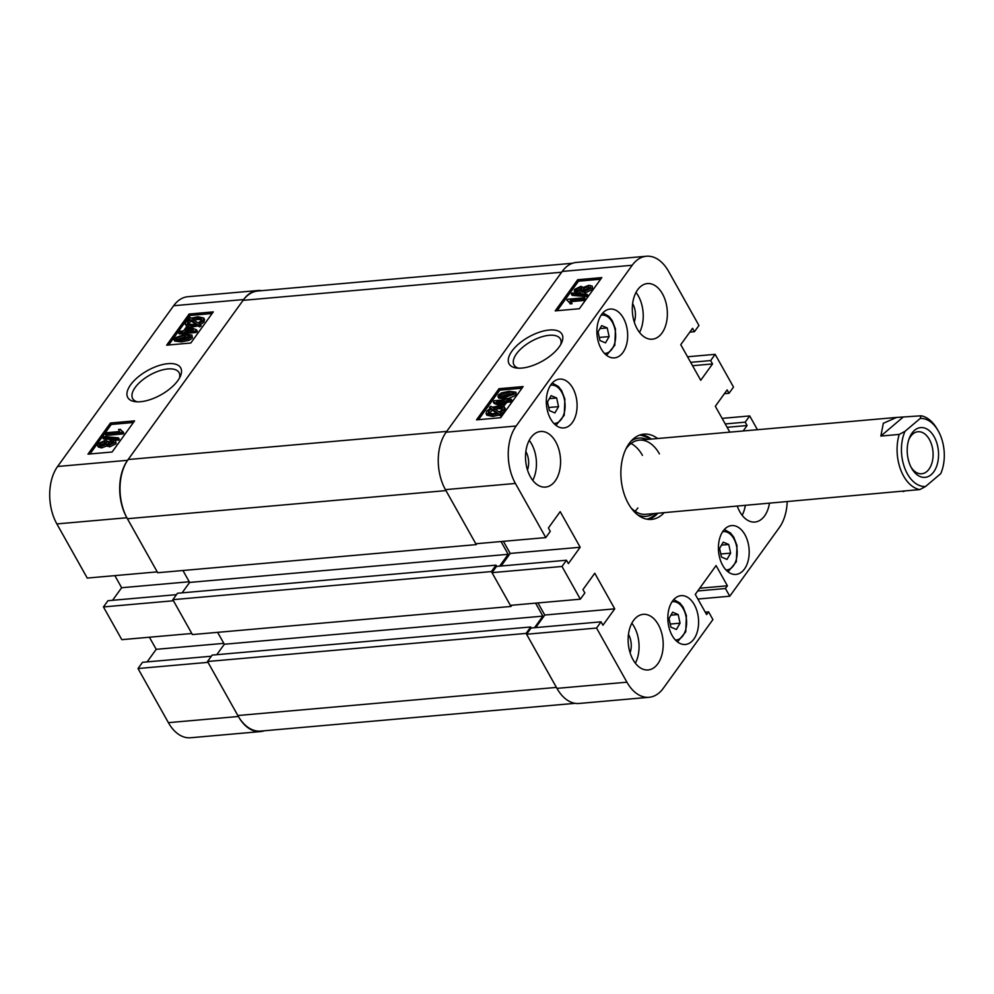 <?xml version="1.0" encoding="UTF-8"?>
<svg xmlns="http://www.w3.org/2000/svg" width="994" height="994" viewBox="0 0 994 994"><rect width="100%" height="100%" fill="white"/><g stroke="black" fill="none" stroke-linecap="round" stroke-linejoin="round"><path stroke-width="1.49" d="M140.502 401.725A30.329 13.866 -29.3 0 0 180.411 376.179A30.329 13.866 -29.3 0 0 167.974 363.667A30.329 13.866 -29.3 0 0 132.562 382.367A30.329 13.866 -29.3 0 0 135.035 401.651A30.329 13.866 -29.3 0 0 140.502 401.725M179.429 378.142A26.565 12.139 -29.3 0 0 179.044 372.613A26.565 12.139 -29.3 0 0 167.911 368.948A26.565 12.139 -29.3 0 0 141.446 380.864A26.565 12.139 -29.3 0 0 132.699 398.619A26.565 12.139 -29.3 0 0 137.222 401.824M115.627 440.653L116.074 443.722L109.651 446.878L107.277 445.734L101.624 447.909L98.344 447.064L97.536 445.623L97.921 443.833L105.339 440.267L108.346 441.696L112.869 439.932L115.627 440.653L116.074 443.722M118.472 437.845L119.28 439.286L118.621 440.205L103.364 438.851L102.556 437.41L103.214 436.503L118.472 437.845L117.814 438.752L102.556 437.41M120.796 430.178L122.933 431.669L122.349 432.477L105.24 433.98L106.134 432.75L119.516 431.57L118.534 429.495L120.51 429.321L121.343 430.849M122.933 431.669L123.741 433.111L123.157 433.918L106.047 435.434L105.24 433.98M133.42 422.5L111.266 424.45L89.945 453.972M191.917 335.09L192.389 338.035L189.059 340.333L181.48 341.886L174.72 341.041L173.913 339.6L174.261 338.109L185.145 334.257L191.917 335.09L192.389 338.035M196.489 329.797L195.607 331.014L184.635 331.984L183.741 333.214L181.765 333.388L182.66 332.158L178.498 332.518L179.392 331.288L183.555 330.915L186.487 326.852L188.462 326.678L196.489 329.797L197.297 331.238L196.414 332.456L185.443 333.425L184.822 334.282M181.952 333.736L179.305 333.972L178.498 332.518M200.316 324.479L198.812 325.448L197.433 324.491L191.183 325.771L185.369 324.529L185.866 322.031L189.63 319.037L188.288 318.105L189.953 317.248L191.345 318.204L197.769 316.738L203.708 318.018L203.149 320.565L199.148 323.659L201.136 325.92L199.62 326.889L198.241 325.933L190.078 327.299M187.158 326.79L185.369 324.529M203.708 318.018L204.528 319.459L203.956 322.006L199.956 325.1M212.107 313.508L189.941 315.471L168.632 344.993M57.59 466.484L173.652 305.73A40.94 25.571 -95 0 1 187.878 296.709L257.868 290.534A40.94 25.571 85 0 0 243.642 299.554L127.58 460.309A40.94 25.571 85 0 0 126.859 517.75L157.238 571.885L87.248 578.061L56.869 523.925A40.94 25.571 -95 0 1 57.59 466.484L127.58 460.309M138.017 668.527L208.007 662.352L238.386 716.488A40.94 25.571 85 0 0 260.527 731.584L190.537 737.759A40.94 25.571 -95 0 1 168.396 722.663L138.017 668.527L142.515 662.302L211.349 656.226M147.124 661.892L156.207 649.331L149.411 637.229M103.451 606.936L173.441 600.761L191.805 633.489L121.815 639.664L103.451 606.936L107.948 600.711L176.447 594.66M112.558 600.301L121.641 587.727L114.844 575.625M260.527 731.584A40.94 25.571 85 0 0 264.416 730.752M261.844 290.67A40.94 25.571 85 0 0 257.868 290.534M190.786 343.029L213.275 311.892L189.133 314.029L166.657 345.166L190.786 343.029M112.098 452.009L134.588 420.872L110.446 423.009L87.969 454.146L112.098 452.009M189.245 581.763L121.641 587.727M223.812 643.354L156.207 649.331M111.266 424.45L110.446 423.009M189.941 315.471L189.133 314.029M198.812 325.448L199.62 326.889M197.433 324.491L198.241 325.933M191.183 325.771L191.991 327.212M188.288 318.105L189.009 319.397M203.149 320.565L203.956 322.006M196.899 317.981L192.351 318.912L198.179 322.988L201.198 320.702L201.596 318.888L196.899 317.981L197.707 319.422L193.159 320.354M201.695 319.708L197.707 319.422M187.804 321.894L187.456 323.609L192.053 324.529L196.414 323.783L190.587 319.708L187.804 321.894L188.164 324.243M190.587 319.708L191.395 321.149L188.612 323.348M195.483 324.007L191.395 321.149M195.607 331.014L196.414 332.456M184.635 331.984L185.443 333.425M183.741 333.214L184.362 334.332M181.765 333.388L182.424 334.568M187.58 327.896L185.53 330.741L193.159 330.07L187.58 327.896L188.388 329.337L187.506 330.567M190.798 330.281L188.388 329.337M191.581 336.593L188.251 338.892L189.059 340.333M188.251 338.892L180.672 340.445L181.48 341.886M180.672 340.445L173.913 339.6M189.854 336.693C189.382 335.239 187.518 334.841 184.25 335.487L175.988 337.985C176.435 339.463 178.299 339.861 181.579 339.202L189.854 336.693L189.991 335.96M175.851 338.73L175.988 337.985L176.683 339.24M184.25 335.487L185.07 336.941L176.795 339.426M189.73 336.854L185.07 336.941M119.516 431.57L119.727 432.303M122.349 432.477L123.157 433.918M117.814 438.752L118.621 440.205M115.267 442.28L108.843 445.424L109.651 446.878M108.843 445.424L106.47 444.293L100.816 446.468L101.624 447.909M107.389 446.306L106.47 444.293M100.816 446.468L97.536 445.623M109.104 442.38L108.346 441.696M113.515 442.442L112.024 441.174L108.234 442.926L109.738 444.194L113.676 441.609M108.06 443.759L108.234 442.926L108.942 444.194M112.024 441.174L112.831 442.616L109.042 444.368M106.495 443.051L104.457 441.51L99.673 443.672L101.711 445.225L106.495 443.051L106.706 442.069M99.462 444.691L99.673 443.672L100.419 445.213M104.457 441.51L105.265 442.951L100.481 445.126M106.557 442.976L105.265 442.951M549.284 330.02A30.329 13.866 -29.3 0 0 513.873 348.708A30.329 13.866 -29.3 0 0 516.346 367.991A30.329 13.866 -29.3 0 0 521.813 368.078A30.329 13.866 -29.3 0 0 561.722 342.52A30.329 13.866 -29.3 0 0 549.284 330.02M560.74 344.483A26.565 12.139 -29.3 0 0 560.355 338.954A26.565 12.139 -29.3 0 0 549.222 335.289A26.565 12.139 -29.3 0 0 522.757 347.217A26.565 12.139 -29.3 0 0 514.01 364.96A26.565 12.139 -29.3 0 0 518.533 368.178M530.398 476.809A27.919 17.432 85 0 0 545.507 487.097A27.919 17.432 85 0 0 559.622 470.584A27.919 17.432 85 0 0 555.696 441.771A27.919 17.432 85 0 0 540.599 431.483A27.919 17.432 85 0 0 526.472 447.983A27.919 17.432 85 0 0 530.398 476.809M532.747 480.351A27.919 17.432 85 0 0 531.566 443.908A27.919 17.432 85 0 0 529.218 440.354M637.191 328.902A27.919 17.432 85 0 0 652.288 339.19A27.919 17.432 85 0 0 666.415 322.69A27.919 17.432 85 0 0 662.476 293.864A27.919 17.432 85 0 0 647.38 283.576A27.919 17.432 85 0 0 633.253 300.089A27.919 17.432 85 0 0 637.191 328.902M639.54 332.443A27.919 17.432 85 0 0 638.347 296.001A27.919 17.432 85 0 0 635.998 292.447M737.324 506.232A27.919 17.432 85 0 0 739.809 511.761A27.919 17.432 85 0 0 754.906 522.049A27.919 17.432 85 0 0 769.443 503.386M742.145 515.302A27.919 17.432 85 0 0 745.314 505.524M633.016 659.656A27.919 17.432 85 0 0 648.113 669.956A27.919 17.432 85 0 0 662.24 653.443A27.919 17.432 85 0 0 658.314 624.63A27.919 17.432 85 0 0 643.205 614.342A27.919 17.432 85 0 0 629.09 630.842A27.919 17.432 85 0 0 633.016 659.656M635.365 663.209A27.919 17.432 85 0 0 634.172 626.754A27.919 17.432 85 0 0 631.836 623.213M527.479 469.938A15.506 9.679 85 0 0 525.938 451.686A15.506 9.679 85 0 0 525.851 451.524M634.259 322.031A15.506 9.679 85 0 0 632.731 303.779A15.506 9.679 85 0 0 632.631 303.63M630.084 652.797A15.506 9.679 85 0 0 628.556 634.545A15.506 9.679 85 0 0 628.469 634.383M550.601 418.896A24.502 15.308 85 0 0 563.859 427.929A24.502 15.308 85 0 0 576.247 413.442A24.502 15.308 85 0 0 572.805 388.145A24.502 15.308 85 0 0 559.547 379.112A24.502 15.308 85 0 0 547.147 393.599A24.502 15.308 85 0 0 550.601 418.896M601.184 348.844A24.502 15.308 85 0 0 614.441 357.877A24.502 15.308 85 0 0 626.829 343.39A24.502 15.308 85 0 0 623.387 318.092A24.502 15.308 85 0 0 610.13 309.059A24.502 15.308 85 0 0 597.729 323.547A24.502 15.308 85 0 0 601.184 348.844M672.118 635.439A24.502 15.308 85 0 0 685.375 644.472A24.502 15.308 85 0 0 697.763 629.985A24.502 15.308 85 0 0 694.321 604.687A24.502 15.308 85 0 0 681.064 595.654A24.502 15.308 85 0 0 668.664 610.142A24.502 15.308 85 0 0 672.118 635.439M722.7 565.375A24.502 15.308 85 0 0 735.958 574.42A24.502 15.308 85 0 0 748.345 559.92A24.502 15.308 85 0 0 744.904 534.635A24.502 15.308 85 0 0 731.646 525.59A24.502 15.308 85 0 0 719.246 540.09A24.502 15.308 85 0 0 722.7 565.375M657.63 438.528A42.804 26.726 85 0 0 643.988 434.129A42.804 26.726 85 0 0 629.115 443.56A42.804 26.726 85 0 0 623.573 492.117A42.804 26.726 85 0 0 651.517 519.402A42.804 26.726 85 0 0 664.166 512.68M651.356 439.075A42.804 26.726 85 0 0 640.869 434.701M582.248 291.49L577.725 293.255L574.979 292.534L574.52 289.465L580.943 286.322L583.316 287.452L588.97 285.278L592.25 286.123L592.685 289.353L585.255 292.919L582.248 291.49M592.25 286.123L592.685 289.353M587.23 294.336L588.038 295.777L587.379 296.697L572.122 295.342L571.314 293.901L571.972 292.994L587.23 294.336L586.572 295.243L571.314 293.901M584.559 297.765L583.664 298.995L570.283 300.176L571.252 302.251L569.276 302.424L566.866 300.076L567.437 299.269L584.559 297.765L585.367 299.206L584.472 300.437L571.277 301.604M571.09 301.629L572.059 303.692L570.084 303.866L568.99 301.567M569.251 302.338L566.866 300.076M600.649 279.215L578.496 281.178L557.187 310.7M505.772 398.905L498.677 398.097L498.218 395.152L501.548 392.854L509.114 391.301L515.886 392.145L516.346 395.078L508.17 398.619M515.886 392.145L516.346 395.078M511.301 399.228L510.407 400.458L506.232 400.831L503.299 404.893L501.324 405.067L493.31 401.949L494.18 400.731L505.151 399.762L506.045 398.532L508.021 398.358L507.126 399.588L511.301 399.228L512.109 400.669L511.214 401.911L507.039 402.272L503.436 406.397M500.529 405.887L494.117 403.402L493.31 401.949M504.418 407.217L503.921 409.714L500.156 412.709L501.498 413.641L499.833 414.51L498.454 413.541L492.018 415.007L486.078 413.728L486.638 411.181L490.638 408.087L489.47 407.267L490.986 406.297L492.353 407.254L498.603 405.974L504.418 407.217L505.238 408.658L504.741 411.156L500.964 414.15M501.498 413.641L502.305 415.094L500.641 415.952L499.261 414.983L492.825 416.449L486.886 415.169L486.078 413.728M521.962 388.207L499.808 390.157L478.499 419.679M689.836 332.108L694.446 331.698L698.944 325.473L668.564 271.337A40.94 25.571 85 0 0 646.423 256.241A40.94 25.571 85 0 0 632.196 265.261L516.135 426.016A40.94 25.571 85 0 0 515.414 483.457L445.424 489.632L475.803 543.768L545.793 537.592L515.414 483.457M545.793 537.592L550.278 531.368L548.39 528L560.194 511.649L580.185 547.259L568.382 563.61L566.481 560.243L561.995 566.468L492.005 572.643L510.369 605.371L580.347 599.183L561.995 566.468M580.347 599.183L584.845 592.958L582.956 589.591L594.76 573.24L614.739 608.85L602.936 625.201L601.047 621.834L596.549 628.059L526.572 634.234L556.951 688.37L626.928 682.195L596.549 628.059M626.928 682.195A40.94 25.571 85 0 0 649.082 697.291A40.94 25.571 85 0 0 663.309 688.27L712.909 619.573L708.585 611.869L706.61 614.59L695.278 594.387L716.065 565.586L727.409 585.789L725.446 588.51L729.77 596.214L697.875 599.034M787.211 501.821A40.94 25.571 85 0 1 779.371 527.516L729.77 596.214M757.44 429.719L749.712 415.939L745.214 422.164L747.103 425.531L743.177 430.974M729.844 432.154L715.32 406.273L727.123 389.921L729.012 393.289L733.51 387.064L715.146 354.336L710.648 360.573L712.536 363.941L700.733 380.28L680.753 344.669L692.557 328.331L694.446 331.698M649.082 697.291L579.092 703.466A40.94 25.571 -95 0 1 556.951 688.37M526.572 634.234L531.069 628.009L601.047 621.834M535.679 627.599L544.762 615.038L537.965 602.936M492.005 572.643L496.503 566.418L566.481 560.243M501.113 566.008L510.195 553.434L580.185 547.259M503.399 541.332L510.195 553.434M445.424 489.632A40.94 25.571 -95 0 1 446.144 432.191L562.206 271.437A40.94 25.571 -95 0 1 576.433 262.416L646.423 256.241M722.104 418.375L749.712 415.939M687.55 356.771L715.146 354.336M499 388.716L476.524 419.853L500.653 417.716L523.13 386.579L499 388.716L499.808 390.157M577.688 279.736L555.211 310.873L579.34 308.736L601.817 277.599L577.688 279.736L578.496 281.178M648.349 519.39A42.804 26.726 85 0 0 657.891 513.239M544.762 615.038L614.739 608.85M705.255 612.167L708.585 611.869M699.714 588.237L727.409 585.789M697.751 590.958L725.446 588.51M692.557 365.705L712.536 363.941M690.668 362.338L710.648 360.573M727.123 427.296L747.103 425.531M725.222 423.929L745.214 422.164M724.39 393.699L729.012 393.289M489.47 407.267L490.092 408.385M503.921 409.714L504.741 411.156M499.833 414.51L500.641 415.952M498.454 413.541L499.261 414.983M492.018 415.007L492.825 416.449M491.608 408.758L488.588 411.044L488.191 412.858L492.887 413.765L497.435 412.833L491.608 408.758L492.415 410.199L488.911 413.492M488.588 411.044L489.396 412.498M496.565 413.094L492.415 410.199M497.733 407.217L493.372 407.962L499.212 412.038L501.982 409.851L502.343 408.136L497.733 407.217L498.553 408.658L494.18 409.416M502.43 408.956L498.553 408.658M510.407 400.458L511.214 401.911M506.232 400.831L507.039 402.272M503.299 404.893L504.107 406.347M501.324 405.067L501.833 405.974M508.021 398.358L508.642 399.464M496.627 401.675L502.206 403.85L504.256 401.004L496.627 401.675M503.088 402.62L499.796 402.918M515.538 393.636L504.641 397.488L505.461 398.929M504.641 397.488L497.87 396.656M508.22 392.543L499.932 395.053C500.404 396.507 502.268 396.917 505.536 396.258L513.811 393.761C513.351 392.282 511.488 391.884 508.22 392.543L509.027 393.984L500.74 396.494M499.796 395.786L499.932 395.053L500.628 396.283M513.811 393.761L513.935 393.015M513.687 393.91L509.027 393.984M570.283 300.176L571.687 302.338M583.664 298.995L584.472 300.437M571.252 302.251L572.059 303.692M586.572 295.243L587.379 296.697M591.865 287.912L584.447 291.478L581.44 290.049L576.918 291.814L577.725 293.255M576.918 291.814L574.159 291.093M584.025 288.335L583.316 287.452M584.447 291.478L585.255 292.919M582.31 292.261L581.44 290.049M580.049 287.552L576.284 289.304L577.762 290.571L581.552 288.819L580.049 287.552L580.856 289.005L577.092 290.745M576.122 290.136L576.284 289.304L576.992 290.571M581.552 288.819L581.726 287.987M588.088 286.52L583.292 288.695L585.329 290.236L590.113 288.074L588.088 286.52L588.895 287.962L584.05 290.223M583.093 289.676L583.292 288.695L584.099 290.136M590.113 288.074L590.324 287.055M590.175 287.974L588.895 287.962M635.042 511.239A37.225 23.247 85 0 0 637.887 507.934M647.106 439.46A39.288 24.539 85 0 0 631.14 441.05M649.629 439.236A42.494 26.54 85 0 0 639.564 435.123M631.091 507.922A37.225 23.247 85 0 0 645.827 514.296L919.773 489.582A37.225 23.247 -95 0 1 900.601 469.541A37.225 23.247 -95 0 1 899.197 434.428L880.846 436.055L883.318 423.295L896.489 417.443L921.14 415.803A37.225 23.247 -95 0 1 937.007 428.787L938.038 430.564A34.119 21.309 85 0 0 920.171 418.474L905 431.334A34.119 21.309 85 0 0 904.664 467.925A34.119 21.309 85 0 0 925.576 486.488L940.746 473.629A34.119 21.309 85 0 0 941.641 471.404A34.119 21.309 85 0 0 941.069 437.037A34.119 21.309 85 0 0 938.038 430.564M642.447 455.364A37.225 23.247 85 0 0 631.028 443.473M659.42 453.873A37.225 23.247 85 0 0 639.291 440.143A37.225 23.247 85 0 0 625.897 449.015M637.651 514.83A39.288 24.539 85 0 0 653.654 513.612M646.982 519.191A42.494 26.54 85 0 0 656.177 513.389M575.116 703.33L260.664 731.087A42.183 26.341 -95 0 1 237.839 715.531L207.535 661.507L212.169 655.096L530.734 626.978L531.305 627.984M216.779 654.686L224.321 644.249L217.636 632.346M172.832 599.68L491.396 571.562L510.978 606.452L192.414 634.57L172.832 599.68L177.466 593.256L496.031 565.139L496.739 566.394M182.088 592.846L189.618 582.422L508.182 554.304L501.026 541.544M182.933 570.506L189.618 582.422M127.394 518.719L445.958 490.601L476.275 544.613L157.711 572.73L127.394 518.719A42.183 26.341 -95 0 1 128.139 459.526L243.083 300.337A42.183 26.341 -95 0 1 257.732 291.031L572.544 263.248M128.139 459.526L446.704 431.408L561.647 272.219L243.083 300.337M476.275 544.613L476.958 543.668M499.634 566.145L508.182 554.304M491.396 571.562L496.031 565.139M510.978 606.452L511.848 605.234M534.524 627.711L542.873 616.131L535.592 603.134M237.839 715.531L556.404 687.413L526.099 633.402L530.734 626.978M207.535 661.507L526.099 633.402M224.321 644.249L542.873 616.131M931.154 474.685A24.974 15.593 85 0 0 936.199 441.174A24.974 15.593 85 0 0 914.592 430.278A24.974 15.593 85 0 0 909.137 438.64A24.974 15.593 85 0 0 911.771 468.522A24.974 15.593 85 0 0 931.154 474.685M911.125 467.329A21.098 13.17 85 0 0 921.711 473.765A21.098 13.17 85 0 0 926.855 471.504A21.098 13.17 85 0 0 932.31 447.275A21.098 13.17 85 0 0 917.996 431.731A21.098 13.17 85 0 0 912.852 433.993A21.098 13.17 85 0 0 908.702 439.92M921.14 415.803L920.171 418.474M905.298 490.862L903.037 491.595M919.773 489.582L925.576 486.488M905 431.334L899.197 434.428M940.746 473.629L941.641 471.404M902.8 417.418L880.846 436.055M554.9 412.932L549.371 410.584L547.483 401.936L551.123 395.649L556.652 397.998L558.541 406.645L554.9 412.932M549.384 398.644L556.652 397.998M548.7 407.515L558.541 406.645M676.417 629.475L670.888 627.115L668.999 618.479L672.64 612.192L678.169 614.54L680.058 623.176L676.417 629.475M670.9 615.187L678.169 614.54M670.217 624.046L680.058 623.176M605.483 342.868L599.954 340.52L598.065 331.884L601.705 325.597L607.235 327.945L609.123 336.581L605.483 342.868M599.966 328.579L607.235 327.945M599.283 337.451L609.123 336.581M726.999 559.411L721.47 557.062L719.581 548.427L723.222 542.128L728.751 544.488L730.64 553.124L726.999 559.411M721.482 545.122L728.751 544.488M720.799 553.993L730.64 553.124M168.396 722.663L238.386 716.488M243.642 299.554L173.652 305.73M126.859 517.75L56.869 523.925M446.144 432.191L516.135 426.016M632.196 265.261L562.206 271.437M553.906 423.481A19.234 12.015 85 0 0 564.393 399.402A19.234 12.015 85 0 0 550.527 385.25M675.423 640.012A19.234 12.015 85 0 0 685.91 615.945A19.234 12.015 85 0 0 672.043 601.792M604.489 353.417A19.234 12.015 85 0 0 614.975 329.349A19.234 12.015 85 0 0 601.121 315.185M726.005 569.96A19.234 12.015 85 0 0 736.492 545.892A19.234 12.015 85 0 0 722.638 531.728M639.291 440.143L896.489 417.443M555.969 425.357L564.232 415.281L564.878 399.041L561.647 390.654L558.404 386.504L552.229 383.038M677.486 641.9L685.748 631.824L686.394 615.584L683.164 607.185L679.921 603.047L673.758 599.568M606.551 355.293L614.814 345.229L615.472 328.989L612.229 320.59L608.999 316.44L602.824 312.973M728.068 571.836L736.33 561.759L736.989 545.532L733.746 537.133L730.515 532.983L724.34 529.516"/></g></svg>
